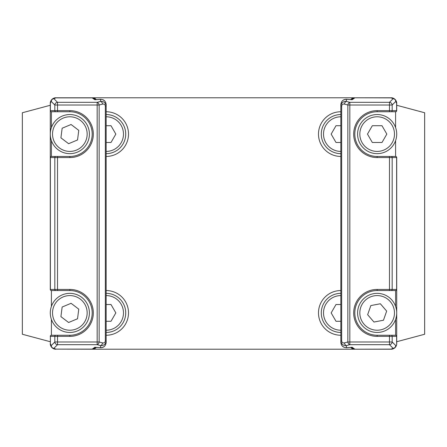 <?xml version="1.0" encoding="UTF-8"?>
<svg xmlns="http://www.w3.org/2000/svg" width="447" height="447" viewBox="0 0 447 447"><rect width="100%" height="100%" fill="white"/><g stroke="black" fill="none" stroke-linecap="round" stroke-linejoin="round"><path stroke-width="0.67" d="M62.301 116.058A19.556 19.556 0 0 0 51.802 141.643A19.556 19.556 0 0 0 77.387 152.142A19.556 19.556 0 0 0 87.886 126.557A19.556 19.556 0 0 0 62.301 116.058M62.15 128.233L71.079 124.501L78.773 130.368L77.538 139.967L68.609 143.699L60.915 137.832L62.15 128.233M51.405 140.615L51.405 156.45L57.523 156.45L51.405 156.45A1.117 1.117 0 0 0 50.287 157.567L50.287 103.369A5.587 5.587 0 0 1 54.802 97.887L54.802 97.887A1.117 1.078 -101.1 0 1 54.886 97.871M51.405 127.585L51.405 111.75L57.523 111.75L51.405 111.75A1.117 1.117 0 0 1 50.287 110.632L50.287 289.433A1.117 1.117 0 0 0 51.405 290.55L57.523 290.55L51.405 290.55L51.405 306.385M62.301 294.858A19.556 19.556 0 0 0 51.802 320.443A19.556 19.556 0 0 0 77.387 330.942A19.556 19.556 0 0 0 87.886 305.357A19.556 19.556 0 0 0 62.301 294.858M62.15 307.033L71.079 303.301L78.773 309.168L77.538 318.767L68.609 322.499L60.915 316.632L62.15 307.033M51.405 319.415L51.405 335.25L57.523 335.25L51.405 335.25A1.117 1.117 0 0 0 50.287 336.368L69.844 336.368A23.467 23.467 0 0 0 93.311 312.9A23.467 23.467 0 0 0 69.844 289.433L50.382 289.433L50.382 157.567L69.844 157.567A23.467 23.467 0 0 0 93.311 134.1A23.467 23.467 0 0 0 69.844 110.632L50.287 110.632L50.287 103.369L51.925 99.418A2.794 2.615 45 0 0 51.198 101.391A2.794 2.615 -45 0 1 53.897 98.692A2.794 2.615 -135 0 0 51.925 99.418C50.712 100.927 50.165 102.246 50.287 103.369L51.198 101.391L54.825 105.017L57.523 105.017L57.523 102.318A2.794 2.615 135 0 0 54.825 105.017L54.825 110.632A1.117 1.078 -90 0 0 55.903 111.75M55.696 349.213L56.087 349.051M55.769 97.781L51.925 99.418C53.428 98.206 54.746 97.664 55.875 97.781L92.194 97.781A5.587 5.587 0 0 1 96.301 99.58L92.194 97.781L354.806 97.781L350.699 99.58A5.587 5.587 0 0 1 354.806 97.781L352.554 98.256M54.886 349.129A1.117 1.078 -78.9 0 1 54.802 349.113A5.587 5.587 0 0 1 50.287 343.631L51.925 347.582L55.769 349.219M55.601 349.213L54.802 349.113M54.802 97.887L55.596 97.787M96.396 347.386L96.032 347.397M96.032 99.603L96.401 99.614M55.903 335.25A1.117 1.078 90 0 0 54.825 336.368L54.825 341.983A2.794 2.615 45 0 0 57.523 344.682L97.172 344.682L100.575 345.592C103.961 345.71 105.827 344.095 106.162 340.754L106.162 342.296C105.827 345.738 103.961 347.531 100.575 347.682A1.117 0.291 94.1 0 1 100.497 347.721A1.117 0.291 94.1 0 1 100.419 347.671M51.461 335.25A1.117 1.078 90 0 0 50.382 336.368L50.382 343.631L51.198 345.609L54.825 341.983L57.523 341.983L57.523 335.25L69.844 335.25A22.35 22.35 0 0 0 92.194 312.9A22.35 22.35 0 0 0 69.844 290.55L57.523 290.55L57.523 156.45L69.844 156.45A22.35 22.35 0 0 0 92.194 134.1A22.35 22.35 0 0 0 69.844 111.75L57.523 111.75L57.523 105.017L97.172 105.017L97.172 341.983L57.523 341.983L57.523 344.682L53.897 348.308A2.794 2.615 -135 0 1 51.198 345.609A2.794 2.615 135 0 0 51.925 347.582A2.794 2.615 -45 0 0 53.897 348.308L55.875 349.124L92.194 349.124L94.825 347.269L100.575 347.682L100.575 345.592A2.794 1.939 -75 0 0 102.553 342.894L99.15 341.983L97.172 341.983L97.172 344.682A2.794 1.939 -75 0 0 99.15 341.983L99.15 105.017L102.553 104.106A2.794 1.939 75 0 0 100.575 101.408L100.575 99.318C103.961 99.469 105.827 101.262 106.162 104.704L106.162 106.246C105.827 102.905 103.961 101.29 100.575 101.408L97.172 102.318L97.172 105.017L99.15 105.017A2.794 1.939 -105 0 0 97.172 102.318L57.523 102.318L53.897 98.692L55.875 97.876L92.194 97.876L94.825 99.731L100.575 99.318A1.117 0.291 -94.1 0 0 100.497 99.279A1.117 0.291 -94.1 0 0 100.419 99.329M55.875 349.124L92.194 349.219L96.301 347.42A5.587 5.587 0 0 1 92.194 349.219L368.775 349.219M106.162 106.246L105.347 106.246L105.347 340.754L106.162 340.754L106.162 104.704M50.287 341.731L22.35 334.25L22.35 112.75L50.287 105.269M106.162 111.75A22.35 22.35 0 0 1 128.512 134.1A22.35 22.35 0 0 1 106.162 156.45M340.837 335.25A22.35 22.35 0 0 1 318.487 312.9A22.35 22.35 0 0 1 340.837 290.55M340.837 156.45A22.35 22.35 0 0 1 318.487 134.1A22.35 22.35 0 0 1 340.837 111.75M106.162 290.55A22.35 22.35 0 0 1 128.512 312.9A22.35 22.35 0 0 1 106.162 335.25M340.837 293.344A19.556 19.556 0 0 0 321.281 312.9A19.556 19.556 0 0 0 340.837 332.456M340.837 321.281L335.999 321.281L331.16 312.9L335.999 304.519L340.837 304.519M106.162 153.656A19.556 19.556 0 0 0 125.719 134.1A19.556 19.556 0 0 0 106.162 114.544M106.162 125.719L111.001 125.719L115.84 134.1L111.001 142.481L106.162 142.481M106.162 332.456A19.556 19.556 0 0 0 125.719 312.9A19.556 19.556 0 0 0 106.162 293.344M106.162 304.519L111.001 304.519L115.84 312.9L111.001 321.281L106.162 321.281M340.837 114.544A19.556 19.556 0 0 0 321.281 134.1A19.556 19.556 0 0 0 340.837 153.656M340.837 142.481L335.999 142.481L331.16 134.1L335.999 125.719L340.837 125.719M373.53 293.685A19.556 19.556 0 0 0 357.941 316.526A19.556 19.556 0 0 0 380.783 332.115A19.556 19.556 0 0 0 396.372 309.274A19.556 19.556 0 0 0 373.53 293.685M370.848 305.564L380.358 303.764L386.666 311.106L383.465 320.236L373.955 322.036L367.646 314.694L370.848 305.564M395.595 306.385L395.595 290.55L389.477 290.55L395.595 290.55A1.117 1.117 0 0 0 396.712 289.433L396.712 157.567A1.117 1.117 0 0 0 395.595 156.45L389.477 156.45L395.595 156.45L395.595 140.615M377.156 289.433L377.156 290.55A22.35 22.35 0 0 0 354.806 312.9A22.35 22.35 0 0 0 377.156 335.25A22.35 22.35 0 0 1 354.806 312.9A22.35 22.35 0 0 1 377.156 290.55L389.477 290.55L389.477 289.433L377.156 289.433A23.467 23.467 0 0 0 353.689 312.9A23.467 23.467 0 0 0 377.156 336.368L396.712 336.368L396.712 289.433L389.477 289.433L389.477 157.567L396.618 157.567L396.618 289.433A1.117 1.078 -90 0 1 395.539 290.55M395.595 319.415L395.595 335.25L389.477 335.25L395.595 335.25A1.117 1.117 0 0 1 396.712 336.368L396.712 343.631A5.587 5.587 0 0 1 392.198 349.113L392.198 349.113A1.117 1.078 78.9 0 1 392.114 349.129M377.156 114.544A19.556 19.556 0 0 0 357.6 134.1A19.556 19.556 0 0 0 377.156 153.656A19.556 19.556 0 0 0 396.712 134.1A19.556 19.556 0 0 0 377.156 114.544M372.317 125.719L381.995 125.719L386.834 134.1L381.995 142.481L372.317 142.481L367.479 134.1L372.317 125.719M395.595 127.585L395.595 111.75L389.477 111.75L395.595 111.75A1.117 1.117 0 0 0 396.712 110.632L396.712 103.369L395.075 99.418A5.587 5.587 0 0 1 396.712 103.369C396.83 102.24 396.288 100.921 395.075 99.418L391.231 97.781M391.304 97.787L390.913 97.949M391.231 349.219L395.075 347.582L395.802 345.609A2.794 2.615 135 0 1 393.103 348.308A2.794 2.615 45 0 0 395.075 347.582A2.794 2.615 -135 0 0 395.802 345.609L392.175 341.983L389.477 341.983L389.477 344.682A2.794 2.615 -45 0 0 392.175 341.983L392.175 336.368A1.117 1.078 90 0 0 391.097 335.25M392.114 97.871A1.117 1.078 101.1 0 1 392.198 97.887A5.587 5.587 0 0 1 395.075 99.418A2.794 2.615 135 0 0 393.103 98.692A2.794 2.615 45 0 1 395.802 101.391A2.794 2.615 -45 0 0 395.075 99.418C393.567 98.206 392.248 97.658 391.125 97.781L354.806 97.781L391.125 97.876L393.103 98.692L389.477 102.318L349.828 102.318A2.794 1.939 105 0 0 347.85 105.017L349.828 105.017L349.828 102.318L346.425 101.408C343.039 101.29 341.173 102.905 340.837 106.246L340.837 104.704C341.173 101.262 343.039 99.469 346.425 99.318A1.117 0.291 -85.9 0 1 346.503 99.279A1.117 0.291 -85.9 0 1 346.581 99.329M391.399 97.787L392.198 97.887M392.198 349.113L391.404 349.213M350.968 347.397L346.425 347.682C343.039 347.531 341.173 345.738 340.837 342.296L340.837 340.754C341.173 344.095 343.039 345.71 346.425 345.592L349.828 344.682L349.828 341.983L347.85 341.983A2.794 1.939 75 0 0 349.828 344.682L389.477 344.682L393.103 348.308L391.125 349.124L354.806 349.219A5.587 5.587 0 0 1 350.699 347.42L354.806 349.219L391.125 349.219C392.254 349.336 393.572 348.794 395.075 347.582C396.288 346.073 396.835 344.754 396.712 343.631M350.604 99.614L350.968 99.603M354.806 349.124L352.175 347.269L350.599 347.386M354.806 97.876L352.175 99.731L346.425 99.318L346.425 101.408A2.794 1.939 105 0 0 344.447 104.106L347.85 105.017L347.85 341.983L344.447 342.894A2.794 1.939 -105 0 0 346.425 345.592L346.425 347.682A1.117 0.291 85.9 0 0 346.503 347.721A1.117 0.291 85.9 0 0 346.581 347.671M351.387 99.631L346.503 99.279C343.24 99.251 341.346 101.056 340.837 104.704L340.837 342.296M391.097 111.75A1.117 1.078 -90 0 0 392.175 110.632L392.175 105.017A2.794 2.615 -135 0 0 389.477 102.318L389.477 105.017L349.828 105.017L349.828 341.983L389.477 341.983L389.477 335.25L377.156 335.25L377.156 336.368M389.477 156.45L377.156 156.45A22.35 22.35 0 0 1 354.806 134.1A22.35 22.35 0 0 1 377.156 111.75L389.477 111.75L389.477 110.632L377.156 110.632A23.467 23.467 0 0 0 353.689 134.1A23.467 23.467 0 0 0 377.156 157.567L389.477 157.567L389.477 156.45M340.837 106.246L341.653 106.246C341.826 104.537 342.754 103.827 344.447 104.106M340.837 340.754L341.653 340.754L341.653 106.246M396.712 105.269L424.65 112.75L424.65 334.25L396.712 341.731M85.824 127.423A17.321 17.321 0 0 1 76.521 150.08A17.321 17.321 0 0 1 53.864 140.777A17.321 17.321 0 0 1 63.167 118.12A17.321 17.321 0 0 1 85.824 127.423M85.824 306.223A17.321 17.321 0 0 1 76.521 328.88A17.321 17.321 0 0 1 53.864 319.577A17.321 17.321 0 0 1 63.167 296.92A17.321 17.321 0 0 1 85.824 306.223M51.461 111.75A1.117 1.078 -90 0 1 50.382 110.632L50.382 103.369M69.844 111.75L69.844 110.632M69.844 156.45L69.844 157.567M55.903 156.45A1.117 1.078 90 0 0 54.825 157.567L54.825 289.433A1.117 1.078 -90 0 0 55.903 290.55M51.461 156.45A1.117 1.078 90 0 0 50.382 157.567L50.287 157.567M51.461 290.55A1.117 1.078 -90 0 1 50.382 289.433L50.287 289.433M69.844 290.55L69.844 289.433M69.844 335.25L69.844 336.368M50.382 343.631L50.287 343.631C50.17 344.76 50.712 346.079 51.925 347.582C53.433 348.794 54.752 349.342 55.875 349.219M92.194 97.876L94.446 98.256M105.347 340.754C105.174 342.463 104.246 343.173 102.553 342.894M102.553 104.106C104.246 103.827 105.174 104.537 105.347 106.246M92.194 349.124L94.446 348.744M340.837 330.221A17.321 17.321 0 0 1 323.516 312.9A17.321 17.321 0 0 1 340.837 295.579M106.162 116.779A17.321 17.321 0 0 1 123.484 134.1A17.321 17.321 0 0 1 106.162 151.421M106.162 295.579A17.321 17.321 0 0 1 123.484 312.9A17.321 17.321 0 0 1 106.162 330.221M340.837 151.421A17.321 17.321 0 0 1 323.516 134.1A17.321 17.321 0 0 1 340.837 116.779M394.176 309.687A17.321 17.321 0 0 1 380.369 329.92A17.321 17.321 0 0 1 360.137 316.113A17.321 17.321 0 0 1 373.943 295.88A17.321 17.321 0 0 1 394.176 309.687M394.477 134.1A17.321 17.321 0 0 1 377.156 151.421A17.321 17.321 0 0 1 359.835 134.1A17.321 17.321 0 0 1 377.156 116.779A17.321 17.321 0 0 1 394.477 134.1M395.539 335.25A1.117 1.078 90 0 1 396.618 336.368L396.618 343.631M391.097 290.55A1.117 1.078 -90 0 0 392.175 289.433L392.175 157.567A1.117 1.078 90 0 0 391.097 156.45M395.539 156.45A1.117 1.078 90 0 1 396.618 157.567L396.712 157.567M377.156 156.45L377.156 157.567M377.156 111.75L377.156 110.632M392.175 110.632L389.477 110.632L389.477 105.017L392.175 105.017L395.802 101.391L396.618 103.369L396.618 110.632L392.175 110.632M395.539 111.75A1.117 1.078 -90 0 0 396.618 110.632L396.712 110.632M344.447 342.894C342.754 343.173 341.826 342.463 341.653 340.754M106.162 342.296C105.654 345.944 103.76 347.749 100.497 347.721L95.613 347.369M95.613 99.631L100.497 99.279L102.905 99.67L104.9 101.139L105.85 102.832M351.387 347.369L346.503 347.721L344.095 347.33L342.1 345.861L341.15 344.168M352.554 348.744L354.806 349.219"/></g></svg>
